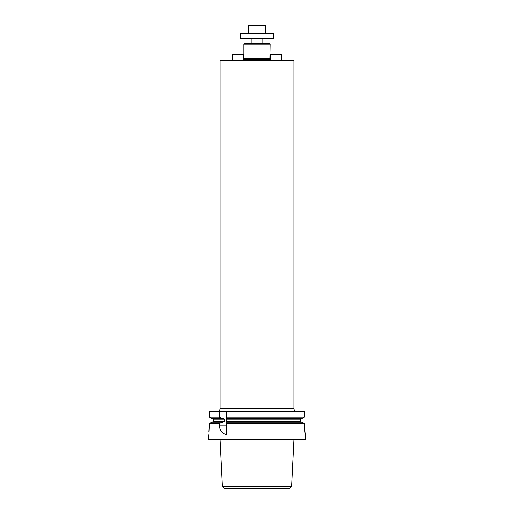 <?xml version="1.0" encoding="UTF-8"?>
<svg xmlns="http://www.w3.org/2000/svg" width="514" height="514" viewBox="0 0 514 514"><rect width="100%" height="100%" fill="white"/><g stroke="black" fill="none" stroke-linecap="round" stroke-linejoin="round"><path stroke-width="0.77" d="M305.033 432.473L304.404 425.129C304.744 431.034 305.136 434.272 305.586 434.85L305.592 439.708L208.408 439.708L208.408 434.85M304.404 425.129L304.404 423.427L226.385 423.427L226.385 434.497C222.119 433.707 219.741 430.584 219.266 425.129L219.266 423.427L209.391 423.427L208.909 431.921M209.391 425.129C208.324 437.665 208.324 437.665 209.391 425.129M302.033 418.447L304.404 417.117L302.033 418.447L226.385 418.447L226.385 423.427M226.385 417.117L304.404 417.117L304.404 411.521L226.385 411.521L226.385 422.09L302.033 422.09L304.404 423.427L302.033 422.09M211.749 418.447L209.391 417.117L219.266 417.117L219.266 411.521L209.391 411.521L209.391 417.117L211.749 418.447L222.292 418.447L219.266 417.117M209.391 423.427L211.749 422.09L209.391 423.427M226.385 421.364L300.407 421.364L301.159 422.09L300.407 421.364L300.407 419.18L301.159 418.447L300.407 419.18L226.385 419.18M219.266 423.427L224.419 421.364L224.419 419.18L213.361 419.18L212.616 418.447L213.361 419.18L213.361 421.364L212.616 422.09M304.404 411.521L304.404 417.117M222.292 422.09L211.749 422.09M224.419 419.18L223.429 418.447L222.292 418.447M219.266 411.521L226.385 411.521M222.401 486.456L291.599 486.456L289.652 488.3L224.348 488.3L222.401 486.456L220.063 439.708M293.931 408.611L293.931 60.684L220.069 60.684L220.069 408.611L293.931 408.611C294.104 410.378 295.075 411.354 296.848 411.521M270.364 60.877L269.831 60.299L244.169 60.299L243.636 60.877M270.12 44.165L243.88 44.165L244.439 43.195L269.561 43.195L270.12 44.165L269.831 60.299M270.12 58.255L243.88 58.255L244.169 60.299M281.537 60.684L281.537 54.561L270.364 54.561L270.364 60.684M270.846 60.684L270.846 54.561M282.025 60.684L282.025 54.561L281.537 54.561M243.636 60.684L243.636 54.561L232.463 54.561L232.463 60.684M243.154 54.561L243.154 60.684M232.463 54.561L231.975 54.561L231.975 60.684M251.166 43.195L251.166 38.332M240.481 38.332L273.519 38.332L273.519 33.474L240.481 33.474L240.481 38.332M248.256 33.474L248.256 25.7L265.744 25.7L265.744 33.474M224.419 421.364L213.361 421.364M226.385 425.129L219.266 425.129M269.831 59.425L244.169 59.425M269.85 59.271L244.15 59.271M291.599 486.456L293.937 439.708M243.88 44.165L243.88 58.255M262.834 43.195L262.834 38.332M220.069 408.611C219.896 410.378 218.925 411.354 217.152 411.521"/></g></svg>
